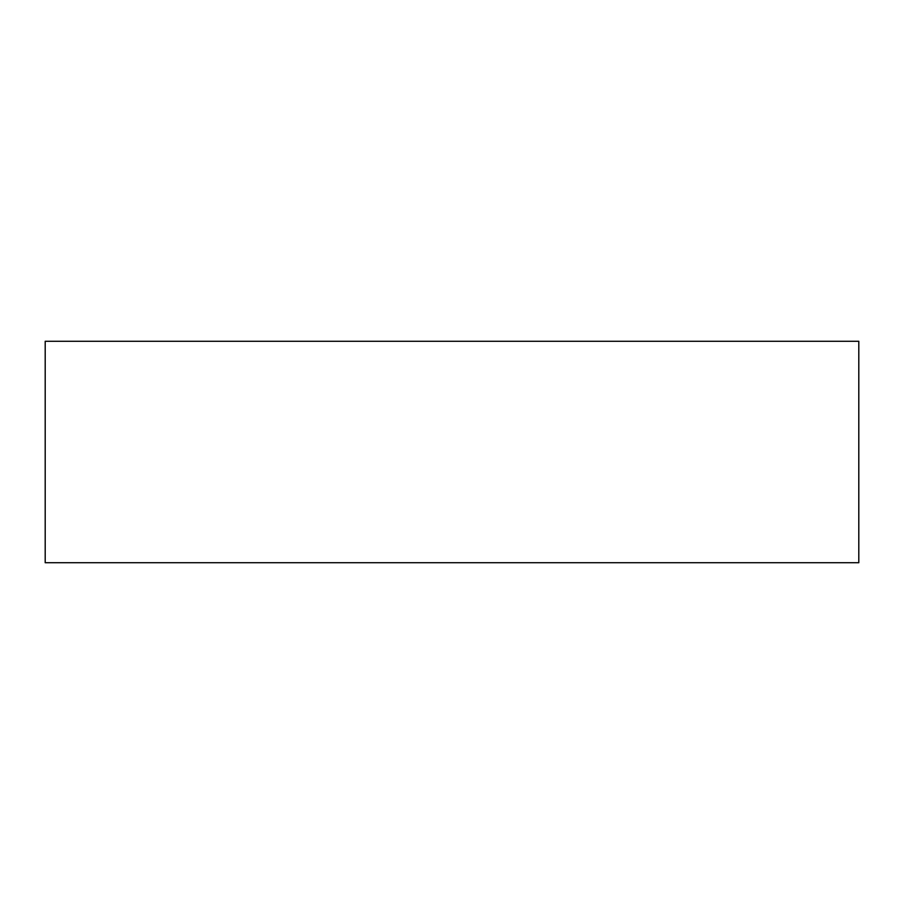 <?xml version="1.0" encoding="UTF-8"?>
<svg xmlns="http://www.w3.org/2000/svg" width="904" height="904" viewBox="0 0 904 904"><rect width="100%" height="100%" fill="white"/><g stroke="black" fill="none" stroke-linecap="round" stroke-linejoin="round"><path stroke-width="1.36" d="M858.8 562.729L858.8 341.271L45.2 341.271L45.2 562.729L858.8 562.729"/></g></svg>
